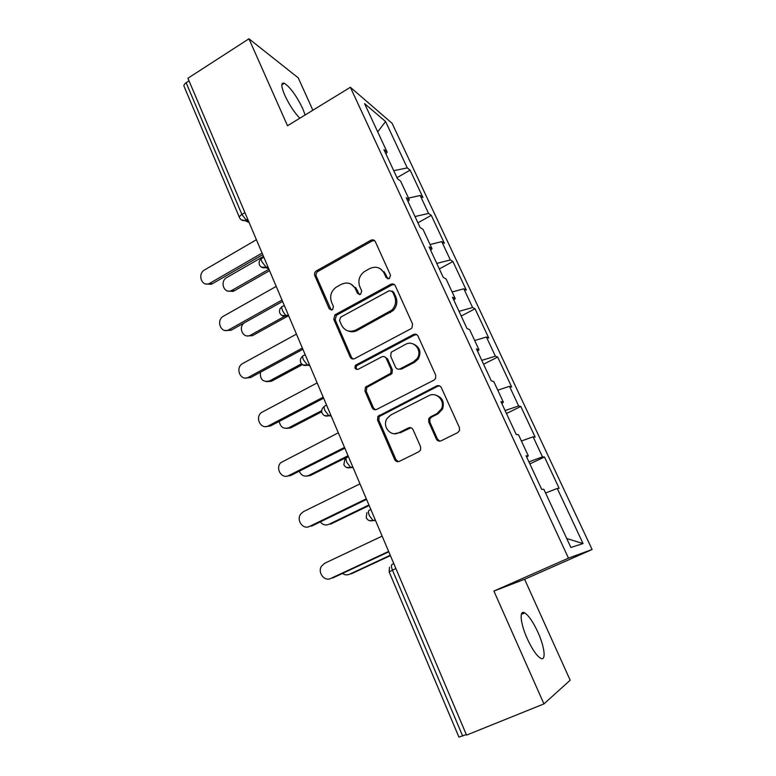 <?xml version="1.0" encoding="UTF-8"?>
<svg xmlns="http://www.w3.org/2000/svg" width="776" height="776" viewBox="0 0 776 776"><rect width="100%" height="100%" fill="white"/><g stroke="black" fill="none" stroke-linecap="round" stroke-linejoin="round"><path stroke-width="1.16" d="M389.329 278.632L390.503 275.208L375.332 241.656C374.323 239.9 372.858 239.415 370.947 240.201L316.424 270.863C314.707 272.066 314.164 273.656 314.804 275.635L329.228 308.848L332.565 309.721L333.447 306.53L331.556 302.204C329.528 296.151 331.061 291.155 336.154 287.207L341.343 284.307C347.483 281.649 352.207 283.221 355.515 289.011L357.445 293.357L360.568 294.395L361.732 291L359.802 286.654C357.726 280.631 359.249 275.606 364.351 271.59L369.725 268.574C375.972 265.867 380.793 267.419 384.168 273.23L386.138 277.604L389.329 278.632M527.253 638.677C520.279 623.341 519.096 609.441 524.721 612.904C528.737 615.513 533.141 621.954 537.904 632.217C544.733 647.058 546.391 661.715 540.513 658.193C536.488 655.584 532.064 649.075 527.253 638.677M299.827 118.224C294.288 112.472 289.293 104.857 284.84 95.39C281.028 86.311 280.854 82.266 284.307 83.265C290.282 87.252 296.413 95.691 302.718 108.572L305.133 114.974M436.316 439.003C437.431 440.972 439.022 441.573 441.098 440.807L457.665 432.649L459.518 430.554L459.411 427.605L441.36 387.67C440.244 385.74 438.653 385.177 436.597 385.973L377.893 416.373L377.543 420.088L394.683 459.557C395.76 461.507 397.312 462.108 399.33 461.361L418.875 451.739L420.573 449.993L420.602 446.763L413.075 429.7C411.978 427.76 410.417 427.169 408.389 427.945L398.757 432.765C390.629 437.334 381.666 426.092 387.166 418.342L390.929 414.908L428.759 395.712C436.384 391.356 445.57 400.862 441.408 408.923L436.83 413.695L430.418 416.906L428.759 418.603L428.691 421.901L436.316 439.003L437.46 439.119L439.817 441.156M493.905 591.07L543.947 703.9L466.551 735.105L187.918 78.24L248.95 38.8L287.518 125.751L350.374 87.281L568.468 558.148L493.905 591.07L524.605 579.274L592.107 549.505L568.468 558.148M410.814 328.84L411.969 327.889L412.522 323.902L395.304 285.81C394.237 283.977 392.714 283.483 390.735 284.326L334.98 314.823L333.787 319.343L350.151 357.018C351.179 358.871 352.673 359.404 354.613 358.619L410.814 328.84M418.06 336.144L435.695 375.138L435.549 378.572L433.959 380.124L376.709 409.389C374.73 410.155 373.217 409.592 372.16 407.681L364.953 391.104L365.496 387.156L390.667 373.314L391.123 369.463L386.273 358.502C385.206 356.63 383.683 356.087 381.705 356.892L358.124 369.289C355.146 369.56 354.273 368.222 355.495 365.263L413.395 334.553C415.412 333.728 416.964 334.262 418.06 336.144M592.107 549.505L392.084 123.287L350.374 87.281M529.872 463.902L544.471 456.996L542.482 456.86L528.922 461.875M544.471 456.996L559.147 488.346L557.265 488.463L583.048 543.559L570.893 547.478L543.83 489.258L541.697 489.384L526.089 455.764L528.34 455.91L518.504 434.764L516.185 434.434L500.947 401.628L503.382 402.22L493.779 381.579L491.286 380.822L476.425 348.802L479.015 349.811L469.655 329.664L466.987 328.49L452.476 297.237L455.231 298.644L446.084 278.962L443.271 277.41L429.099 246.884L432.009 248.669L423.065 229.444L420.107 227.513L406.265 197.705L409.311 199.849L400.581 181.07L397.477 178.781L383.955 149.652L387.137 152.144L364.575 103.606L385.575 121.531L407.274 167.907L393.723 170.691M396.972 177.704L410.116 170.128L407.274 167.907M410.116 170.128L422.949 197.541L420.185 195.504L428.575 213.419L415.005 216.543M417.925 222.819L431.281 215.34L428.575 213.419M431.281 215.34L444.405 243.354L441.767 241.637L450.342 259.95L436.772 263.413M439.332 268.923L452.922 261.541L450.342 259.95M452.922 261.541L466.337 290.175L463.835 288.798L472.603 307.519L459.033 311.351M461.216 316.045L475.048 308.77L472.603 307.519M475.048 308.77L488.764 338.055L486.406 337.017L495.369 356.174L481.799 360.374M483.584 364.225L497.668 357.067L495.369 356.174M497.668 357.067L511.694 387.02L509.483 386.341L518.649 405.945L505.089 410.543M506.466 413.501L520.803 406.469L518.649 405.945M520.803 406.469L535.149 437.101L533.093 436.81L542.482 456.86M526.671 457.015L528.34 455.91M533.093 436.81L521.404 440.991M501.8 403.452L503.382 402.22M509.483 386.341L497.785 390.183M477.521 351.169L479.015 349.811M486.406 337.017L474.699 340.519M453.815 300.118L455.231 298.644M463.835 288.798L452.127 291.97M430.661 250.26L432.009 248.669M441.767 241.637L430.069 244.508M408.04 201.547L409.311 199.849M420.185 195.504L408.486 198.084M189.024 80.859L186.133 82.722L241.899 214.467L244.935 212.663M239.435 217.464L184.067 86.388C183.592 85.234 184.281 84.012 186.133 82.722M385.944 153.939L387.137 152.144M385.575 121.531L377.718 131.881M312.864 110.24L298.246 77.852L248.95 38.8M543.947 703.9L570.176 680.222L524.605 579.274M466.327 734.571L458.936 737.122L389.174 571.96L392.462 570.147L462.68 736.046M557.265 488.463L545.577 493.002M583.048 543.559L566.732 538.525M384.13 271.668L383.519 271.998M355.573 287.401L354.875 287.78M387.903 278.914L385.439 273.85L379.998 268.545M350.917 284.045L356.863 289.574L359.346 294.686M374.595 240.618L372.247 240.909L317.869 271.474C316.152 272.667 315.619 274.258 316.249 276.227L331.255 310.177M394.315 284.559L391.987 284.908L336.386 315.298L335.193 319.809L351.518 357.377L353.012 358.997M392.51 291.718L389.31 290.67L340.693 317.151L339.539 320.517L341.547 325.125C344.816 330.983 349.559 332.632 355.767 330.062L391.899 310.07C395.624 305.967 396.526 301.398 394.606 296.374L392.51 291.718L393.762 292.28L391.958 290.951M348.482 331.071C351.373 332.157 354.254 331.973 357.115 330.498L355.767 330.062M393.762 292.28L395.847 296.917C397.758 301.932 396.866 306.491 393.151 310.575L357.115 330.498M384.76 356.873L387.544 358.861L392.384 369.783L391.928 373.634L366.825 387.428L366.282 391.356L373.469 407.895L375.39 409.747M416.722 334.621L414.597 334.99L356.844 365.603C355.786 367.106 355.932 368.416 357.261 369.551M413.404 361.917L417.061 358.638C422.92 350.781 413.734 339.49 405.528 344.36L391.22 352.217L390.667 356.203L395.527 367.164C396.604 369.056 398.146 369.599 400.144 368.804L413.404 361.917L414.607 362.266L418.254 359.007C421.552 351.994 419.874 346.988 413.23 343.972M398.389 369.192L401.386 369.134L400.144 368.804M414.607 362.266L401.386 369.134M435.481 395.052C442.31 397.215 444.658 401.91 442.533 409.127L437.965 413.889L431.582 417.09L429.923 418.778L429.855 422.066L437.46 439.119M394.499 433.726L398.757 432.765M410.911 427.731L399.999 432.901M439.565 385.876L437.742 386.254L379.192 416.547L378.843 420.252L395.944 459.596L398.389 461.671M263.481 256.381L226.815 277.517C219.676 281.213 223.711 293.823 231.083 290.748L232.092 290.272L234.071 290.922L233.062 291.388L228.28 291.078M232.092 290.272L268.933 269.233M234.071 290.922L269.544 270.669M256.42 239.726L204.651 269.893C197.288 273.753 201.421 286.829 209.025 283.618L210.063 283.124L212.197 283.822L211.159 284.307L206.183 283.977M262.754 254.654L212.197 283.822M262.084 253.083L210.063 283.124M243.877 323.088C237.834 328.209 243.742 339.112 250.483 335.203L252.413 335.688L247.146 335.911M250.638 335.116L284.889 316.142M252.569 335.61L287.877 316.065M260.435 372.247C259.979 379.561 263.025 382.452 269.573 380.919L271.454 381.249L266.488 381.685M356.465 330.819L356.194 330.198M269.573 380.919L301.486 363.789M271.454 381.249L302.417 364.642M279.273 421.378C280.408 427.227 283.618 429.332 288.915 427.692L290.748 427.857L286.334 428.42M288.915 427.692L321.7 410.669M290.748 427.857L321.72 411.794M299.274 471.216C301.263 475.601 304.396 477.027 308.673 475.484L310.458 475.484L306.685 476.115M308.673 475.484L348.046 455.735M310.458 475.484L348.366 456.482M320.313 521.879C322.67 524.848 325.522 525.662 328.869 524.324L327.579 524.799M328.869 524.324L368.92 504.953M330.595 524.139L369.153 505.496M276.217 286.392L223.566 316.133C215.553 320.245 221.053 334.281 228.939 329.742L231.025 330.275L225.544 330.489M282.6 301.447L231.18 330.188M282.008 300.05L229.095 329.655M296.451 334.107L242.432 363.663C234.73 368.222 240.822 381.802 248.553 377.214L250.59 377.572L245.41 378.019M355.369 288.691L356.165 288.245M384.023 272.91L384.731 272.522M302.892 349.278L250.59 377.572M302.378 348.065L248.553 377.214M317.151 382.898L261.357 412.57C254.586 417.789 261.114 430.088 268.438 425.83L270.417 426.014L265.809 426.577M323.64 398.185L270.417 426.014M323.204 397.176L268.438 425.83M338.317 432.804L280.825 462.632C274.985 468.326 281.804 479.49 288.769 475.542L290.699 475.533L286.761 476.192M344.864 448.218L290.699 475.533M344.515 447.412L288.769 475.542M359.977 483.855L303.513 511.607L300.865 513.828C295.889 519.872 302.902 530.057 309.566 526.39L308.266 526.865M366.573 499.404L311.438 526.196M366.32 498.813L309.566 526.39M342.497 573.415C344.738 575.006 347.076 575.278 349.51 574.25L348.987 574.473M349.51 574.25L390.27 555.267M351.179 573.881L390.415 555.606M382.141 536.119L324.649 563.289L321.497 566.189C317.297 572.436 324.416 581.825 330.838 578.411L330.334 578.624M388.795 551.794L332.652 578.013M388.64 551.416L330.838 578.411M241.278 219.792L244.906 220.607C242.413 220.821 240.618 219.851 239.532 217.678C239.154 216.766 239.939 215.699 241.899 214.467L246.205 220.074L248.533 221.15M395.905 568.556L392.462 570.147C391.22 566.907 391.104 565.006 392.132 564.424L393.82 563.648M247.709 219.191L244.906 220.607L249.125 222.547M267.769 266.478L266.246 267.351L261.949 261.832C260.94 259.194 261.037 257.962 262.249 258.136L263.84 257.225M261.328 267.07L266.246 267.351L268.506 268.234M279.855 313.145C281.339 315.851 283.618 316.695 286.703 315.696C285.209 314.959 283.793 313.155 282.464 310.284C281.397 307.471 281.494 306.151 282.755 306.316L284.297 305.463M288.284 314.843L286.732 315.706L288.934 316.385M300.71 362.528C302.174 365.224 304.454 366.097 307.548 365.127L303.445 359.851C302.339 356.96 302.407 355.534 303.62 355.573L305.201 354.719M309.275 364.322L307.694 365.166L309.828 365.641M322.059 413.055C323.505 415.761 325.784 416.654 328.878 415.723L324.921 410.582C323.786 407.613 323.805 406.071 324.979 405.964L326.58 405.13M330.751 414.956L329.14 415.79L331.216 416.043M343.904 464.775C345.339 467.501 347.619 468.413 350.723 467.521L346.901 462.515C345.727 459.45 345.708 457.801 346.833 457.539L348.463 456.725M352.74 466.783L351.101 467.598L353.09 467.627M366.272 517.737C367.708 520.473 369.977 521.423 373.101 520.57L369.405 515.691C368.202 512.538 368.134 510.763 369.211 510.346L370.88 509.551M375.245 519.852L373.576 520.648L375.497 520.444M281.863 315.444L286.732 315.706L288.274 314.823M302.892 364.933L307.694 365.166L309.226 364.225M324.446 415.596L329.14 415.79L330.683 414.791M346.542 467.462L351.101 467.598L352.644 466.57M369.23 520.589L373.576 520.648L375.138 519.6M385.439 273.85L384.168 273.23M358.784 293.91L357.445 293.357M356.863 289.574L355.515 289.011M330.644 309.343L329.228 308.848M316.249 276.227L314.804 275.635M317.869 271.474L316.424 270.863M372.14 240.967L370.841 240.25M387.408 278.206L386.138 277.604M351.518 357.377L350.151 357.018M335.193 319.809L333.787 319.343M336.832 315.017L335.436 314.532M391.987 284.908L390.735 284.326M390.464 312.563L389.203 312.068M395.847 296.917L394.606 296.374M373.469 407.895L372.16 407.681M366.282 391.356L364.953 391.104M367.96 386.496L366.631 386.225M390.687 374.692L389.426 374.381M392.384 369.783L391.123 369.463M387.544 358.861L386.273 358.502M357.503 365.089L356.155 364.759M414.597 334.99L413.395 334.553M429.855 422.066L428.691 421.901M431.582 417.09L430.418 416.906M437.965 413.889L436.83 413.695M409.612 428.08L408.389 427.945M395.944 459.596L394.683 459.557M378.843 420.252L377.543 420.088M380.531 415.364L379.231 415.179M437.742 386.254L436.597 385.973M524.721 612.904L521.356 614.359M284.307 83.265L281.834 84.817M261.289 258.699C259.31 260.319 258.68 262.307 259.378 264.655M268.758 268.816L265.683 267.623C262.841 268.263 260.775 267.342 259.465 264.878M281.766 306.889C279.719 308.538 279.059 310.555 279.777 312.961M302.708 356.184C300.593 357.852 299.914 359.918 300.651 362.373M323.553 407.06C321.807 408.758 321.293 410.717 322.001 412.929M344.893 459.227L343.865 464.678M366.883 512.606L366.243 517.66M389.494 567.207L389.164 571.922M372.247 240.909L370.947 240.201M336.386 315.298L334.98 314.823M393.151 310.575L391.899 310.07M366.825 387.428L365.496 387.156M391.928 373.634L390.667 373.314M356.844 365.603L355.495 365.263M418.254 359.007L417.061 358.638M429.923 418.778L428.759 418.603M442.533 409.127L441.408 408.923M379.192 416.547L377.893 416.373M233.062 291.388L231.083 290.748M209.025 283.618L211.159 284.307M252.413 335.688L250.483 335.203M228.939 329.742L231.025 330.275"/></g></svg>
